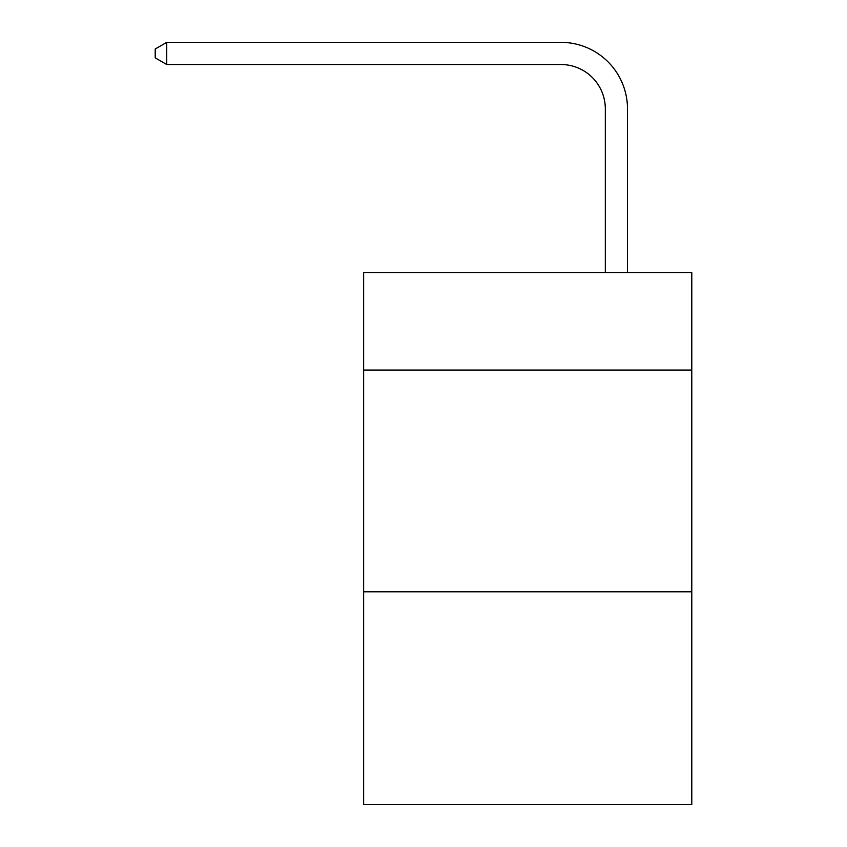 <?xml version="1.0" encoding="UTF-8"?>
<svg xmlns="http://www.w3.org/2000/svg" width="847" height="847" viewBox="0 0 847 847"><rect width="100%" height="100%" fill="white"/><g stroke="black" fill="none" stroke-linecap="round" stroke-linejoin="round"><path stroke-width="1.27" d="M691.787 370.065L691.787 272.501L363.638 272.501L363.638 370.065L691.787 370.065L691.787 804.65L363.638 804.65L363.638 370.065M691.787 591.788L363.638 591.788M605.319 272.501L605.319 108.871A44.34 44.34 0 0 0 560.968 64.52L166.743 64.52L155.213 57.871L155.213 48.999L166.743 42.35L560.968 42.35A66.521 66.521 0 0 1 627.489 108.871L627.489 272.501M605.319 108.871A44.34 44.34 0 0 0 560.968 64.52A44.34 44.34 0 0 1 605.319 108.871A44.34 44.34 0 0 0 560.968 64.52A44.34 44.34 0 0 1 605.319 108.871A44.34 44.34 0 0 0 560.968 64.52A44.34 44.34 0 0 1 605.319 108.871A44.34 44.34 0 0 0 560.968 64.52A44.34 44.34 0 0 1 605.319 108.871A44.34 44.34 0 0 0 560.968 64.52A44.34 44.34 0 0 1 605.319 108.871A44.34 44.34 0 0 0 560.968 64.52A44.34 44.34 0 0 1 605.319 108.871A44.34 44.34 0 0 0 560.968 64.52A44.34 44.34 0 0 1 605.319 108.871A44.34 44.34 0 0 0 560.968 64.52A44.34 44.34 0 0 1 605.319 108.871A44.34 44.34 0 0 0 560.968 64.52A44.34 44.34 0 0 1 605.319 108.871A44.34 44.34 0 0 0 560.968 64.52A44.34 44.34 0 0 1 605.319 108.871A44.34 44.34 0 0 0 560.968 64.52A44.34 44.34 0 0 1 605.319 108.871A44.34 44.34 0 0 0 560.968 64.52A44.34 44.34 0 0 1 605.319 108.871A44.34 44.34 0 0 0 560.968 64.52A44.34 44.34 0 0 1 605.319 108.871A44.34 44.34 0 0 0 560.968 64.52A44.34 44.34 0 0 1 605.319 108.871M166.743 42.35L560.968 42.35L166.743 42.35L560.968 42.35L166.743 42.35L560.968 42.35L166.743 42.35L560.968 42.35L166.743 42.35L560.968 42.35L166.743 42.35L560.968 42.35L166.743 42.35L560.968 42.35L166.743 42.35L560.968 42.35L166.743 42.35L560.968 42.35L166.743 42.35L560.968 42.35L166.743 42.35L560.968 42.35L166.743 42.35L560.968 42.35L166.743 42.35L560.968 42.35L166.743 42.35L560.968 42.35L166.743 42.35L166.743 64.52"/></g></svg>
